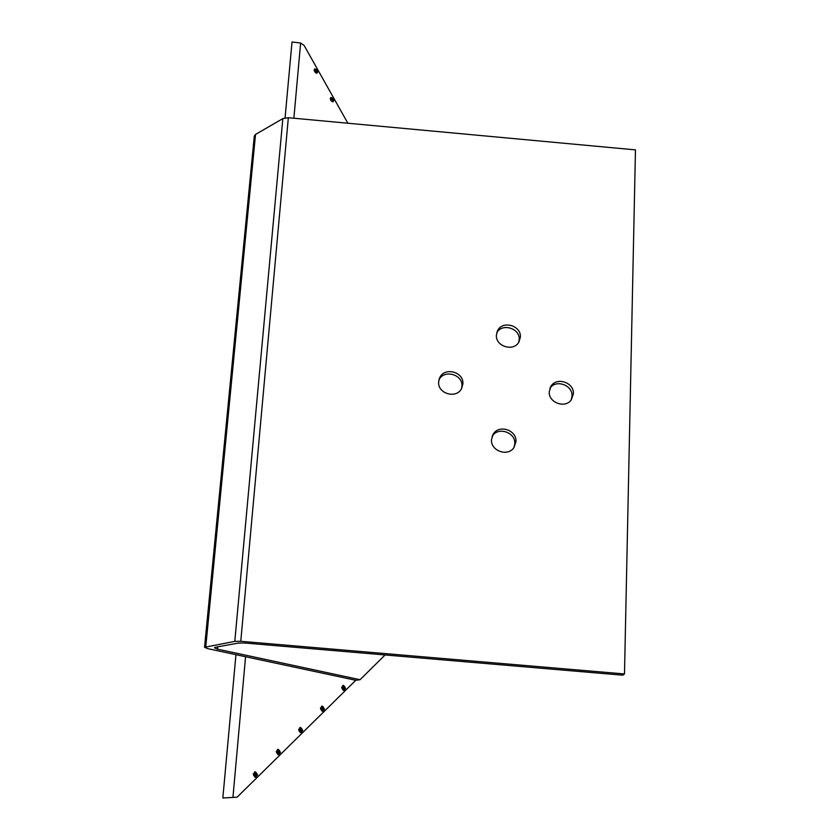 <?xml version="1.0" encoding="UTF-8"?>
<svg xmlns="http://www.w3.org/2000/svg" width="840" height="840" viewBox="0 0 840 840"><rect width="100%" height="100%" fill="white"/><g stroke="black" fill="none" stroke-linecap="round" stroke-linejoin="round"><path stroke-width="1.26" d="M549.245 391.671C548.268 402.644 565.278 408.891 571.326 399.767L573.395 393.824C574.319 382.662 556.909 376.625 551.093 386.075L549.245 391.671M571.126 400.04L572.009 396.123C572.912 385.161 555.975 379.04 549.99 388.143M438.648 381.822C437.336 393.708 456.55 399.262 461.622 388.447L462.872 383.975C464.121 371.879 444.465 366.597 439.709 377.748L438.648 381.822M461.58 388.542L461.927 386.327C463.176 374.315 443.709 369.012 438.9 380.048M491.516 439.541C490.382 450.901 507.969 457.139 513.986 447.489L515.938 441.693C517.02 430.101 498.96 424.116 493.227 434.154L491.516 439.541M513.965 447.52L514.773 443.825C515.855 432.285 497.879 426.31 492.156 436.296M496.419 335.002C495.275 346.406 513.702 352.096 518.952 341.954L520.37 337.155C521.451 325.574 502.656 320.114 497.658 330.561L496.419 335.002M518.753 342.279L519.204 339.665C520.275 328.314 502.026 322.718 496.776 332.776M330.561 97.829L332.966 98.585M333.375 99.351L332.787 101.829M331.349 100.454L332.388 100.936L332.997 100.16L332.556 98.889L331.517 98.395L330.907 99.173L332.388 100.936L332.997 100.16L332.556 98.889L331.517 98.395L331.012 99.876M331.8 101.472L333.396 99.393L332.105 97.86C329.963 98.102 329.868 99.309 331.8 101.472M314.444 69.216L316.848 69.951M317.3 70.77L316.008 69.258C313.845 69.468 313.74 70.675 315.693 72.87L317.279 70.728L316.701 73.237M315.242 71.831L316.292 72.345L316.911 71.568L316.47 70.287L315.409 69.783L314.8 70.56L316.292 72.345L316.911 71.568L316.47 70.287L315.409 69.783L314.927 71.305M255.066 776.905C257.618 775.73 257.754 774.154 255.476 772.191C252.914 773.367 252.788 774.932 255.066 776.905M254.489 772.023L255.339 771.939C257.796 773.861 257.754 775.614 255.213 777.2L254.825 777.168M255.14 776.097L256.505 774.753L256 773.304L254.762 773.105L254.037 774.344L255.14 776.097M255.035 775.898L255.77 775.992L256.505 774.753L256 773.304L254.762 773.105L254.037 774.344L255.035 775.898M277.421 749.522L278.271 749.448C280.665 751.327 280.644 753.05 278.208 754.614L277.851 754.593M278.093 753.533L279.426 752.22L278.933 750.792L277.725 750.582L277.011 751.79L277.505 753.218L278.712 753.428L279.426 752.22L278.933 750.792L277.725 750.582L277.011 751.79L278.093 753.533M278.03 754.32C280.507 753.186 280.633 751.653 278.407 749.69C275.919 750.824 275.793 752.367 278.03 754.32M299.754 727.629L300.594 727.556C302.925 729.404 302.925 731.094 300.584 732.638L300.258 732.617M300.437 731.567L301.728 730.286L301.245 728.879L300.058 728.658L299.366 729.845L299.859 731.251L301.035 731.472L301.728 730.286L301.245 728.879L300.058 728.658L299.366 729.845L300.437 731.567M300.373 732.344C302.799 731.251 302.915 729.74 300.731 727.797C298.305 728.879 298.179 730.391 300.373 732.344M321.489 706.314L322.329 706.24C324.608 708.057 324.618 709.716 322.361 711.239L322.067 711.228M322.182 710.178L323.453 708.928L322.969 707.543L321.815 707.322L321.143 708.477L321.625 709.863L322.781 710.094L323.453 708.928L322.969 707.543L321.815 707.322L321.143 708.477L322.182 710.178M322.13 710.945C324.492 709.895 324.608 708.404 322.466 706.472C320.103 707.511 319.988 709.002 322.13 710.945M342.668 685.545L343.497 685.482C345.713 687.256 345.744 688.895 343.57 690.385L343.308 690.385M343.371 689.346L344.6 688.139L344.127 686.763L343.004 686.532L342.353 687.666L342.825 689.031L343.949 689.273L344.6 688.139L344.127 686.763L343.004 686.532L342.353 687.666L343.371 689.346M343.319 690.102C345.629 689.094 345.733 687.624 343.633 685.702C341.324 686.711 341.219 688.17 343.319 690.102M330.246 98.732L333.081 101.766L333.9 100.454L331.065 97.43L330.246 98.732M314.129 70.098L317.026 73.154L317.825 71.873L314.916 68.828L314.129 70.098M253.228 774.186L255.507 777.284L257.576 774.889L255.287 771.803L253.228 774.186M276.234 751.622L278.502 754.688L280.466 752.367L278.197 749.301L276.234 751.622M298.61 729.666L300.877 732.7L302.757 730.443L300.489 727.409L298.61 729.666M320.407 708.288L322.655 711.302L324.45 709.086L322.203 706.083L320.407 708.288M341.628 687.466L343.875 690.449L345.587 688.296L343.35 685.314L341.628 687.466M245.564 656.733L207.627 648.627L204.54 647.304L234.791 641.372L240.776 641.298L624.488 673.953L622.808 675.192L244.503 642.999L238.539 643.073L215.733 647.168L214.463 647.84L217.518 649.152L360.034 679.707L355.782 680.284L245.564 656.733L232.942 797.412L222.841 798L235.956 654.675M355.782 680.284L237.143 797.16L232.942 797.412M285.075 117.831L292.016 42L300.625 43.008L304.143 45.496L347.865 123.228M300.625 43.008L293.874 118.22M342.962 689.083L344.6 688.139M343.413 688.296L342.941 686.921L344.127 686.763M321.772 709.916L323.453 708.928M322.266 709.075L321.783 707.69L322.969 707.543M300.027 731.304L301.728 730.286M300.552 730.412L300.058 729.005L301.245 728.879M277.694 753.27L279.426 752.22M278.25 752.325L277.756 750.897L278.933 750.792M254.741 775.845L255.328 774.837L254.552 773.346M255.328 774.837L256.505 774.753M254.835 773.399L256 773.304M315.819 72.219L316.911 71.568M315.83 72.209L315.389 70.938L316.47 70.287M315.389 70.938L314.8 70.655M332.556 98.889L331.475 99.508L331.916 100.779L332.997 100.16M331.475 99.508L330.907 99.246M204.55 647.199L254.289 136.185L255.528 134.453L282.849 118.598L288.341 117.716L635.46 149.877L624.488 673.953M385.088 654.958L360.034 679.707M255.528 134.453L205.79 646.643M282.849 118.598L234.791 641.372M288.341 117.716L240.776 641.298M217.739 646.811L217.518 649.152M496.87 332.419L497.658 330.561M492.167 436.286L493.227 434.154M438.921 379.964L439.709 377.748M550.106 387.849L551.093 386.075"/></g></svg>
